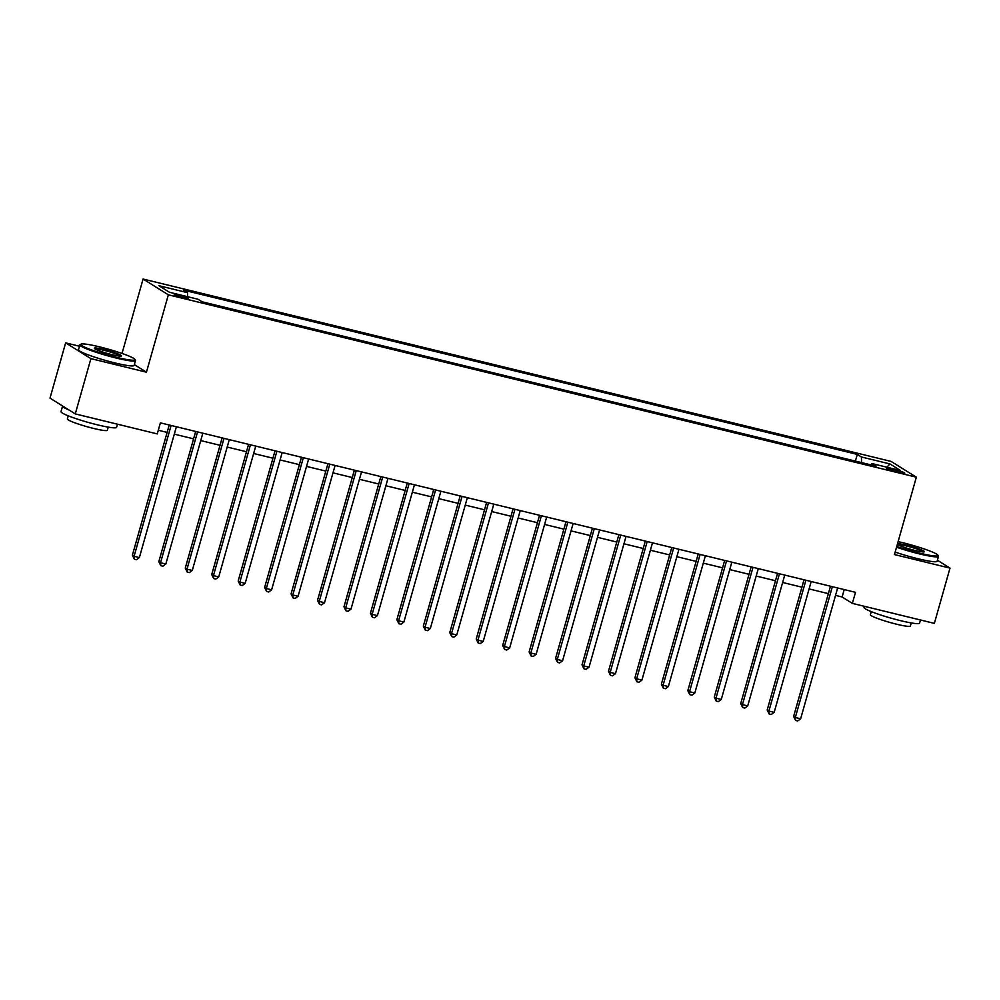 <?xml version="1.0" encoding="UTF-8"?>
<svg xmlns="http://www.w3.org/2000/svg" width="1000" height="1000" viewBox="0 0 1000 1000"><rect width="100%" height="100%" fill="white"/><g stroke="black" fill="none" stroke-linecap="round" stroke-linejoin="round"><path stroke-width="1.5" d="M183.562 297.875A7.388 0.762 15.8 0 0 188.5 298.525A7.388 0.762 15.8 0 0 179.2 295.138A7.388 0.762 15.8 0 0 174.275 294.5A7.388 0.762 15.8 0 0 183.562 297.875M79.513 346.25L65.638 342.863L50 398.125L75.275 413.913L157.262 433.9L160.387 422.85L855.5 592.325L852.362 603.387L934.362 623.375L950 568.112L937.4 560.237M122.025 353.45L143.075 279.037L891.075 461.413L916.35 477.188L168.35 294.812L143.075 279.037M895.738 469.875L891.087 468.75A7.163 0.737 15.8 0 0 886.312 468.113A7.163 0.737 15.8 0 0 895.312 471.388L899.975 472.525A7.163 0.737 15.8 0 0 904.75 473.15A7.163 0.737 15.8 0 0 895.738 469.875L895.312 471.388M861.55 462.6L861.425 456.987L857.3 454.412L183.35 290.087L187.488 292.663L187.575 296.688M861.425 456.987L889.987 463.95L900.512 470.525L871.95 463.562L870.962 464.888M187.488 292.663L158.912 285.7L169.438 292.262L198 299.237L202.138 301.812L876.075 466.138L871.95 463.562M65.638 342.863L90.913 358.638L75.275 413.913M90.913 358.638L146.45 372.188L168.35 294.812M916.35 477.188L894.45 554.562L950 568.112M835.55 595.388L842.125 596.987L852.362 603.387M158.3 430.25L167.125 432.413M174.3 434.15L193.575 438.85M200.75 440.6L220.025 445.3M227.2 447.05L246.475 451.75M253.65 453.5L272.925 458.2M280.1 459.95L299.375 464.65M306.55 466.4L325.825 471.1M333 472.85L352.275 477.55M359.45 479.3L378.725 484M385.9 485.75L405.175 490.45M412.35 492.2L431.625 496.9M438.8 498.65L458.075 503.35M465.25 505.1L484.525 509.8M491.7 511.55L510.975 516.25M518.15 518L537.425 522.7M544.6 524.438L563.875 529.15M571.05 530.887L590.325 535.588M597.5 537.337L616.775 542.038M623.95 543.787L643.225 548.488M650.4 550.237L669.675 554.938M676.85 556.688L696.125 561.388M703.3 563.138L722.575 567.837M729.75 569.587L749.025 574.288M756.2 576.038L775.475 580.737M782.65 582.487L801.925 587.188M809.1 588.938L828.375 593.638M844.212 589.575L842.125 596.987M857.3 454.412L855.4 461.1M886.85 467.188L889.987 463.95M146.45 372.188L134.325 364.613M830.475 586.225L793.625 716.45L795.325 717.513L832.35 586.688M800.625 718.8L797.712 720.962L795.588 720.45L795.325 717.513L800.625 718.8L837.638 587.975M795.588 720.45L793.625 716.45M804.025 579.775L767.175 710L768.888 711.062L805.9 580.237M774.175 712.35L771.263 714.513L769.137 714L768.888 711.062L774.175 712.35L811.188 581.525M769.137 714L767.175 710M777.575 573.325L740.725 703.55L742.438 704.613L779.45 573.787M747.725 705.9L744.812 708.075L742.688 707.55L742.438 704.613L747.725 705.9L784.737 575.075M742.688 707.55L740.725 703.55M751.125 566.888L714.275 697.1L715.987 698.162L753 567.337M721.275 699.45L718.363 701.625L716.237 701.1L715.987 698.162L721.275 699.45L758.288 568.625M716.237 701.1L714.275 697.1M724.675 560.438L687.825 690.65L689.538 691.712L726.55 560.887M694.825 693L691.912 695.175L689.788 694.65L689.538 691.712L694.825 693L731.838 562.175M689.788 694.65L687.825 690.65M896.75 546.475A28.175 2.9 15.8 0 0 919.225 553.062A28.175 2.9 15.8 0 0 937.938 555.2A28.175 2.9 15.8 0 0 902.562 542.65A28.175 2.9 15.8 0 0 898.112 541.625M937.938 555.2L938.425 556.038A28.875 2.975 -164.2 0 1 938.487 556.388A28.875 2.975 -164.2 0 1 919.237 553.85A28.875 2.975 -164.2 0 1 896.538 547.212M897.475 543.888A14.087 1.45 -164.2 0 1 906.725 545.262A14.087 1.45 -164.2 0 1 924.338 551.812A14.087 1.45 -164.2 0 1 915.062 550.462A14.087 1.45 -164.2 0 1 897.387 544.212M923.512 551.938A13.4 1.375 15.8 0 0 906.75 546.05A13.4 1.375 15.8 0 0 898 544.725M920.487 619.987L919.6 623.15A28.875 2.975 -164.2 0 1 900.35 620.612A28.875 2.975 -164.2 0 1 864.038 607.425L864.35 606.3M911.25 622.925L910.375 626.025A20.787 2.138 -164.2 0 1 896.525 624.2A20.787 2.138 -164.2 0 1 870.375 614.712L871.25 611.613M938.487 556.388L937.113 561.25A28.875 2.975 -164.2 0 1 917.862 558.713A28.875 2.975 -164.2 0 1 895.163 552.075M116.2 357.262A28.175 2.9 15.8 0 0 134.925 359.4A28.175 2.9 15.8 0 0 99.537 346.863A28.175 2.9 15.8 0 0 80.988 344.137A28.175 2.9 15.8 0 0 116.2 357.262M134.925 359.4L135.4 360.25A28.875 2.975 -164.2 0 1 135.463 360.588A28.875 2.975 -164.2 0 1 116.225 358.05A28.875 2.975 -164.2 0 1 79.9 344.862A28.875 2.975 -164.2 0 1 80.138 344.613L80.988 344.137M112.037 354.663A14.087 1.45 -164.2 0 1 94.35 348.387A14.087 1.45 -164.2 0 1 103.713 349.462A14.087 1.45 -164.2 0 1 121.312 356.025A14.087 1.45 -164.2 0 1 112.037 354.663M120.5 356.15A13.4 1.375 15.8 0 0 103.725 350.25A13.4 1.375 15.8 0 0 94.987 348.925M117.463 424.2L116.575 427.35A28.875 2.975 -164.2 0 1 97.338 424.812A28.875 2.975 -164.2 0 1 61.013 411.625L62.575 406.1A28.875 2.975 -164.2 0 1 62.613 406.012M108.238 427.137L107.362 430.238A20.787 2.138 -164.2 0 1 93.5 428.413A20.787 2.138 -164.2 0 1 67.35 418.913L68.225 415.812M135.463 360.588L134.088 365.45A28.875 2.975 -164.2 0 1 114.85 362.912A28.875 2.975 -164.2 0 1 78.525 349.725L79.9 344.862M68.863 409.9A28.875 2.975 -164.2 0 1 62.575 406.1M698.225 553.987L661.375 684.2L663.088 685.263L700.1 554.438M668.375 686.55L665.462 688.725L663.337 688.2L663.088 685.263L668.375 686.55L705.387 555.737M663.337 688.2L661.375 684.2M671.775 547.537L634.925 677.75L636.638 678.812L673.65 547.987M641.925 680.1L639.012 682.275L636.888 681.762L636.638 678.812L641.925 680.1L678.938 549.288M636.888 681.762L634.925 677.75M645.325 541.087L608.475 671.3L610.188 672.362L647.2 541.538M615.475 673.662L612.562 675.825L610.438 675.312L610.188 672.362L615.475 673.662L652.487 542.837M610.438 675.312L608.475 671.3M618.875 534.637L582.025 664.85L583.737 665.913L620.75 535.1M589.025 667.212L586.112 669.375L583.987 668.863L583.737 665.913L589.025 667.212L626.038 536.388M583.987 668.863L582.025 664.85M592.425 528.188L555.575 658.4L557.288 659.463L594.3 528.65M562.575 660.763L559.663 662.925L557.55 662.412L557.288 659.463L562.575 660.763L599.587 529.938M557.55 662.412L555.575 658.4M565.975 521.737L529.125 651.95L530.837 653.025L567.85 522.2M536.125 654.312L533.212 656.475L531.1 655.962L530.837 653.025L536.125 654.312L573.138 523.488M531.1 655.962L529.125 651.95M539.525 515.288L502.675 645.5L504.387 646.575L541.4 515.75M509.675 647.862L506.763 650.025L504.65 649.513L504.387 646.575L509.675 647.862L546.688 517.038M504.65 649.513L502.675 645.5M513.075 508.837L476.225 639.05L477.938 640.125L514.95 509.3M483.225 641.413L480.312 643.575L478.2 643.062L477.938 640.125L483.225 641.413L520.237 510.588M478.2 643.062L476.225 639.05M486.625 502.388L449.775 632.6L451.488 633.675L488.5 502.85M456.775 634.963L453.862 637.125L451.75 636.613L451.488 633.675L456.775 634.963L493.787 504.137M451.75 636.613L449.775 632.6M460.175 495.938L423.325 626.163L425.037 627.225L462.05 496.4M430.325 628.513L427.413 630.675L425.3 630.163L425.037 627.225L430.325 628.513L467.337 497.688M425.3 630.163L423.325 626.163M433.725 489.487L396.875 619.712L398.587 620.775L435.6 489.95M403.875 622.062L400.962 624.225L398.85 623.713L398.587 620.775L403.875 622.062L440.887 491.238M398.85 623.713L396.875 619.712M407.275 483.038L370.425 613.263L372.137 614.325L409.15 483.5M377.425 615.612L374.513 617.775L372.4 617.263L372.137 614.325L377.425 615.612L414.438 484.787M372.4 617.263L370.425 613.263M380.825 476.587L343.975 606.812L345.688 607.875L382.7 477.05M350.975 609.163L348.062 611.337L345.95 610.812L345.688 607.875L350.975 609.163L387.987 478.338M345.95 610.812L343.975 606.812M354.375 470.15L317.525 600.363L319.237 601.425L356.25 470.6M324.525 602.712L321.613 604.888L319.5 604.362L319.237 601.425L324.525 602.712L361.538 471.887M319.5 604.362L317.525 600.363M327.925 463.7L291.075 593.913L292.787 594.975L329.8 464.15M298.075 596.263L295.163 598.438L293.05 597.913L292.787 594.975L298.075 596.263L335.087 465.438M293.05 597.913L291.075 593.913M301.475 457.25L264.625 587.463L266.337 588.525L303.35 457.7M271.625 589.812L268.712 591.987L266.6 591.462L266.337 588.525L271.625 589.812L308.637 459M266.6 591.462L264.625 587.463M275.025 450.8L238.175 581.013L239.887 582.075L276.9 451.25M245.175 583.362L242.262 585.538L240.15 585.025L239.887 582.075L245.175 583.362L282.188 452.55M240.15 585.025L238.175 581.013M248.575 444.35L211.725 574.562L213.438 575.625L250.45 444.8M218.725 576.925L215.812 579.087L213.7 578.575L213.438 575.625L218.725 576.925L255.738 446.1M213.7 578.575L211.725 574.562M222.125 437.9L185.275 568.112L186.988 569.175L224 438.363M192.275 570.475L189.363 572.638L187.25 572.125L186.988 569.175L192.275 570.475L229.288 439.65M187.25 572.125L185.275 568.112M195.675 431.45L158.825 561.663L160.538 562.725L197.55 431.912M165.825 564.025L162.913 566.188L160.8 565.675L160.538 562.725L165.825 564.025L202.838 433.2M160.8 565.675L158.825 561.663M169.225 425L132.375 555.212L134.088 556.287L171.1 425.462M139.375 557.575L136.463 559.738L134.35 559.225L134.088 556.287L139.375 557.575L176.388 426.75M134.35 559.225L132.375 555.212M890.7 470.087L891.087 468.75"/></g></svg>
